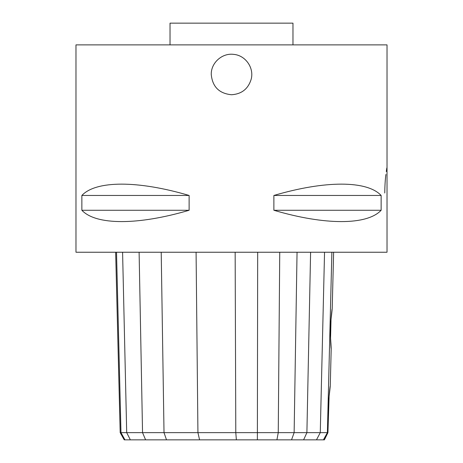 <?xml version="1.0" encoding="UTF-8"?>
<svg xmlns="http://www.w3.org/2000/svg" width="463" height="463" viewBox="0 0 463 463"><rect width="100%" height="100%" fill="white"/><g stroke="black" fill="none" stroke-linecap="round" stroke-linejoin="round"><path stroke-width="0.69" d="M387.022 44.876L75.978 44.876L75.978 252.237L387.022 252.237L387.022 44.876M386.819 167.982L386.281 171.559M385.905 174.435C385.228 179.598 384.846 185.79 384.765 193.025M231.5 94.741C241.732 94.07 248.307 88.827 251.235 79.011C254.164 67.708 245.407 55.363 233.792 54.385C222.24 52.73 210.949 62.789 211.255 74.445C212.419 86.76 219.167 93.52 231.5 94.741M381.136 195.461C366.98 180.367 324.991 180.367 273.876 195.461L273.876 210.271C324.991 225.359 366.98 225.359 381.136 210.271L381.136 195.461L273.876 195.461M81.864 210.271C96.02 225.359 138.009 225.359 189.124 210.271L189.124 195.461C138.009 180.367 96.02 180.367 81.864 195.461L81.864 210.271L189.124 210.271M170.031 44.876L170.031 23.15L292.969 23.15L292.969 44.876M81.864 195.461L189.124 195.461M381.136 210.271L273.876 210.271M327.827 432.65L324.32 439.85L124.217 439.85L120.183 432.65L327.827 432.65L328.377 408.007C329.303 387.409 331.508 377.142 329.106 396.403L327.931 432.65L324.395 439.85M330.559 338.129C331.965 356.817 330.379 348.396 330.437 327.926C331.606 308.213 333.233 301.494 331.028 319.487L330.559 338.129L331.195 348.761L330.264 385.934L329.106 396.403M332.156 309.012L331.028 319.487M323.4 439.85L327.387 432.65L331.873 252.237M316.472 439.85L320.269 432.65L324.546 252.237M303.601 439.85L306.894 432.65L310.598 252.237M291.534 439.85L294.132 432.65L297.049 252.237M276.926 439.85L278.251 432.65L279.745 252.237M257.37 439.85L257.683 252.237M236.367 439.85L235.794 432.65L235.152 252.237M199.576 439.85L197.933 432.65L196.081 252.237M166.506 439.85L164.018 432.65L161.211 252.237M145.602 439.85L142.546 432.65L139.108 252.237M130.352 439.85L126.7 432.65L122.585 252.237M124.946 439.85L120.982 432.65L116.52 252.237M332.202 308.775L333.62 252.237M120.183 432.65L115.652 252.237"/></g></svg>
